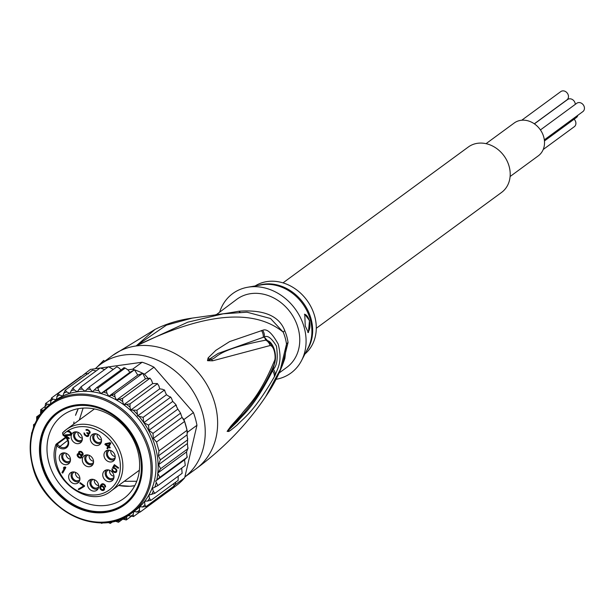 <?xml version="1.0" encoding="UTF-8"?>
<svg xmlns="http://www.w3.org/2000/svg" width="615" height="615" viewBox="0 0 615 615"><rect width="100%" height="100%" fill="white"/><g stroke="black" fill="none" stroke-linecap="round" stroke-linejoin="round"><path stroke-width="0.92" d="M534.397 123.861L567.599 99.522A5.158 4.32 53.8 0 1 575.087 103.066A5.158 4.32 53.8 0 1 575.286 104.365M577.846 115.282A5.158 4.32 53.8 0 1 576.393 117.534L544.46 140.943M574.102 119.21A5.158 4.32 53.8 0 1 575.709 121.916A5.158 4.32 53.8 0 1 574.325 126.69L543.214 149.506M521.743 120.225L560.795 91.589A5.158 4.32 53.8 0 1 568.283 95.133A5.158 4.32 53.8 0 1 566.899 99.914L534.312 123.799M540.424 129.926L576.762 103.282A5.158 4.32 53.8 0 1 584.25 106.826A5.158 4.32 53.8 0 1 582.866 111.599L544.337 139.859M510.112 176.513L538.286 155.849A20.364 17.059 -126.2 0 0 542.238 133.032A20.364 17.059 -126.2 0 0 520.951 120.317A20.364 17.059 -126.2 0 0 514.209 123.008L486.035 143.672M283 282.877L468.292 147.023A28.152 23.585 53.8 0 1 509.128 166.365A28.152 23.585 53.8 0 1 501.586 192.418L316.295 328.279M57.595 444.937L56.788 445.944L56.303 444.03L55.857 444.637L57.249 444.076L59.57 446.382A6.565 5.504 -126.2 0 0 60.032 446.698A6.565 5.504 -126.2 0 0 66.236 446.767C69.126 443.984 68.711 440.601 64.975 436.612L65.136 436.558M93.165 459.551A6.273 5.258 53.8 0 1 93.334 460.058A6.273 5.258 53.8 0 1 92.189 465.409A6.273 5.258 53.8 0 1 82.71 462.065A6.273 5.258 53.8 0 1 82.548 461.558A6.273 5.258 53.8 0 1 84.832 455.377A6.273 5.258 53.8 0 1 93.165 459.551M86.085 454.954A5.866 4.912 -126.2 0 0 84.97 459.997A5.866 4.912 -126.2 0 0 85.116 460.474A5.866 4.912 -126.2 0 0 92.965 464.34M70.41 458.752A6.273 5.258 53.8 0 1 70.471 459.274A6.273 5.258 53.8 0 1 69.103 463.379A6.273 5.258 53.8 0 1 63.337 464.148A6.273 5.258 53.8 0 1 59.309 458.805A6.273 5.258 53.8 0 1 59.24 458.283A6.273 5.258 53.8 0 1 61.746 453.347A6.273 5.258 53.8 0 1 70.41 458.752M69.879 462.311A5.866 4.912 53.8 0 1 61.731 457.283A5.866 4.912 53.8 0 1 61.677 456.807A5.866 4.912 53.8 0 1 62.999 452.924M77.19 473.35A6.273 5.258 53.8 0 1 77.598 473.704A6.273 5.258 53.8 0 1 78.52 482.444A6.273 5.258 53.8 0 1 71.363 482.345A6.273 5.258 53.8 0 1 70.956 481.983A6.273 5.258 53.8 0 1 71.171 472.412A6.273 5.258 53.8 0 1 77.19 473.35M79.304 481.376A5.866 4.912 53.8 0 1 73.616 480.53A5.866 4.912 53.8 0 1 73.239 480.2A5.866 4.912 53.8 0 1 72.416 471.989M91.366 479.316A6.273 5.258 53.8 0 1 91.843 479.262A6.273 5.258 53.8 0 1 97.931 483.036A6.273 5.258 53.8 0 1 97.339 489.786A6.273 5.258 53.8 0 1 94.825 491.07A6.273 5.258 53.8 0 1 94.349 491.124A6.273 5.258 53.8 0 1 87.914 486.58A6.273 5.258 53.8 0 1 89.99 479.762A6.273 5.258 53.8 0 1 91.366 479.316M98.123 488.725A5.866 4.912 53.8 0 1 96.778 489.171A5.866 4.912 53.8 0 1 96.332 489.217A5.866 4.912 53.8 0 1 90.628 485.658A5.866 4.912 53.8 0 1 91.235 479.339M103.189 472.551A6.273 5.258 53.8 0 1 103.397 472.128A6.273 5.258 53.8 0 1 105.257 470.337A6.273 5.258 53.8 0 1 111.976 471.905A6.273 5.258 53.8 0 1 113.552 478.985A6.273 5.258 53.8 0 1 113.337 479.408A6.273 5.258 53.8 0 1 112.614 480.361A6.273 5.258 53.8 0 1 105.373 480.2A6.273 5.258 53.8 0 1 103.189 472.551M113.391 479.3A5.866 4.912 53.8 0 1 107.087 477.886A5.866 4.912 53.8 0 1 105.596 471.251A5.866 4.912 53.8 0 1 105.788 470.852A5.866 4.912 53.8 0 1 106.51 469.914M104.519 457.714A6.273 5.258 53.8 0 1 104.327 457.206A6.273 5.258 53.8 0 1 106.48 450.618A6.273 5.258 53.8 0 1 114.659 454.393A6.273 5.258 53.8 0 1 114.851 454.9A6.273 5.258 53.8 0 1 113.837 460.65A6.273 5.258 53.8 0 1 104.519 457.714M114.613 459.59A5.866 4.912 53.8 0 1 106.918 456.092A5.866 4.912 53.8 0 1 106.733 455.623A5.866 4.912 53.8 0 1 107.733 450.195M94.449 445.006A6.273 5.258 53.8 0 1 93.98 444.768A6.273 5.258 53.8 0 1 90.32 439.302A6.273 5.258 53.8 0 1 92.811 434.182A6.273 5.258 53.8 0 1 97.385 434.221A6.273 5.258 53.8 0 1 97.854 434.459A6.273 5.258 53.8 0 1 100.16 444.207A6.273 5.258 53.8 0 1 94.449 445.006M100.945 443.146A5.866 4.912 53.8 0 1 96.609 443.138A5.866 4.912 53.8 0 1 96.171 442.915A5.866 4.912 53.8 0 1 94.057 433.76M79.896 443.169A6.273 5.258 53.8 0 1 79.481 443.361A6.273 5.258 53.8 0 1 71.947 439.948A6.273 5.258 53.8 0 1 73.616 432.337A6.273 5.258 53.8 0 1 73.654 432.322A6.273 5.258 53.8 0 1 74.038 432.145A6.273 5.258 53.8 0 1 81.142 434.851A6.273 5.258 53.8 0 1 81.003 442.346A6.273 5.258 53.8 0 1 79.896 443.169M81.78 441.286A5.866 4.912 53.8 0 1 81.757 441.301A5.866 4.912 53.8 0 1 81.365 441.478A5.866 4.912 53.8 0 1 74.707 438.918A5.866 4.912 53.8 0 1 74.899 431.899M93.557 462.28A4.689 3.928 53.8 0 1 92.78 463.08A4.689 3.928 53.8 0 1 85.977 459.851A4.689 3.928 53.8 0 1 85.885 459.466A4.689 3.928 53.8 0 1 87.23 455.515A4.689 3.928 53.8 0 1 88.229 455.015M93.549 461.288A4.689 3.928 53.8 0 1 89.283 457.429A4.689 3.928 53.8 0 1 89.19 457.045A4.689 3.928 53.8 0 1 89.175 455.315M65.144 452.986A4.689 3.928 -126.2 0 0 64.145 453.478A4.689 3.928 -126.2 0 0 62.707 456.515A4.689 3.928 -126.2 0 0 62.722 456.899A4.689 3.928 -126.2 0 0 65.344 461.042A4.689 3.928 -126.2 0 0 69.695 461.05A4.689 3.928 -126.2 0 0 70.471 460.251M66.089 453.286A4.689 3.928 -126.2 0 0 66.013 454.085A4.689 3.928 -126.2 0 0 66.028 454.47A4.689 3.928 -126.2 0 0 70.471 459.251M74.561 472.051A4.689 3.928 -126.2 0 0 73.569 472.543A4.689 3.928 -126.2 0 0 73.569 479.139A4.689 3.928 -126.2 0 0 73.854 479.431A4.689 3.928 -126.2 0 0 79.112 480.115A4.689 3.928 -126.2 0 0 79.889 479.316M75.514 472.351A4.689 3.928 -126.2 0 0 76.875 476.717A4.689 3.928 -126.2 0 0 77.159 477.002A4.689 3.928 -126.2 0 0 79.889 478.316M93.38 479.393A4.689 3.928 -126.2 0 0 92.388 479.892A4.689 3.928 -126.2 0 0 91.328 484.82A4.689 3.928 -126.2 0 0 95.74 488.118A4.689 3.928 -126.2 0 0 96.101 488.11A4.689 3.928 -126.2 0 0 97.939 487.464A4.689 3.928 -126.2 0 0 98.708 486.657M94.333 479.7A4.689 3.928 -126.2 0 0 98.708 485.666M108.655 469.968A4.689 3.928 -126.2 0 0 107.663 470.467A4.689 3.928 -126.2 0 0 106.91 471.236A4.689 3.928 -126.2 0 0 106.718 471.536A4.689 3.928 -126.2 0 0 107.81 477.217A4.689 3.928 -126.2 0 0 113.206 478.04A4.689 3.928 -126.2 0 0 113.96 477.271A4.689 3.928 -126.2 0 0 113.983 477.232M109.601 470.275A4.689 3.928 -126.2 0 0 113.983 476.241M109.877 450.257A4.689 3.928 -126.2 0 0 108.878 450.757A4.689 3.928 -126.2 0 0 107.602 455.023A4.689 3.928 -126.2 0 0 107.717 455.408A4.689 3.928 -126.2 0 0 114.428 458.321A4.689 3.928 -126.2 0 0 115.205 457.522M110.823 450.557A4.689 3.928 -126.2 0 0 110.908 452.602A4.689 3.928 -126.2 0 0 111.023 452.978A4.689 3.928 -126.2 0 0 115.197 456.53M96.201 433.813A4.689 3.928 -126.2 0 0 95.21 434.313A4.689 3.928 -126.2 0 0 96.194 441.747A4.689 3.928 -126.2 0 0 96.532 441.954A4.689 3.928 -126.2 0 0 100.76 441.877A4.689 3.928 -126.2 0 0 101.529 441.078M97.155 434.113A4.689 3.928 -126.2 0 0 99.499 439.318A4.689 3.928 -126.2 0 0 99.838 439.525A4.689 3.928 -126.2 0 0 101.529 440.086M77.044 431.953A4.689 3.928 -126.2 0 0 76.79 432.045A4.689 3.928 -126.2 0 0 76.052 432.453A4.689 3.928 -126.2 0 0 75.268 437.965A4.689 3.928 -126.2 0 0 80.527 440.54A4.689 3.928 -126.2 0 0 80.857 440.432A4.689 3.928 -126.2 0 0 81.595 440.017A4.689 3.928 -126.2 0 0 82.372 439.218M80.634 452.002L82.118 453.094L82.318 454.593L80.603 454.523L79.389 452.955L79.481 452.179L81.28 451.525M79.75 457.276L78.266 456.184L78.005 454.477L79.281 454.393L80.765 455.484L81.226 456.83L79.75 457.276M103.589 487.672L103.658 489.409L101.936 489.671L100.529 488.133L101.091 486.519L102.421 486.649L103.589 487.672L104.112 487.288M109.539 443.623L108.255 445.89L106.149 444.353L110.369 443.015L108.255 445.89M77.99 432.253A4.689 3.928 -126.2 0 0 82.372 438.226M82.225 452.217L81.687 452.609M81.195 452.248L81.772 451.825M79.935 452.002L81.011 451.395M79.596 451.287L79.473 452.186L80.757 451.395M82.318 454.593L83.148 453.985M82.456 454.354L83.117 453.862M82.41 453.816L82.987 453.386M82.118 453.094L82.641 452.709M81.019 457.191L81.918 456.461M81.226 456.83L81.872 456.361M81.126 456.084L81.611 455.73M80.765 455.484L81.587 454.877L81.803 455.231M80.334 455L80.849 454.623M79.842 454.639L80.304 454.301M79.281 454.393L79.912 453.932M78.651 454.27L79.712 453.709M78.005 454.477L79.473 453.662M104.519 488.179L103.943 488.602M103.827 488.187L104.373 487.787M103.289 487.28L103.804 486.903M102.421 486.649L102.997 486.227M101.982 486.496L102.628 486.019M101.475 486.465L102.298 485.858L101.091 486.519M103.858 489.056L104.612 488.502M110.369 443.015L106.149 444.353M78.105 453.609L77.936 454.608M80.381 457.399L81.734 457.475M81.657 457.622L81.057 458.06L81.841 457.283L81.464 455.484L83.033 454.877M79.166 488.625L79.827 489.11L84.416 486.342M104.219 489.963L103.62 490.401L104.55 489.386L104.05 487.165L102.882 486.142L101.183 485.742L102.997 484.005L103.451 483.828L102.62 484.428L103.128 484.466L103.781 483.99M101.998 483.851L100.622 487.049M102.882 489.855L104.289 489.848M114.136 467.684L114.528 467.792M116.858 470.66L115.174 471.851L116.581 471.843M114.682 464.902L113.69 467.354M105.834 443.599L106.287 444.253M108.394 445.798L107.733 447.674L108.132 447.974M87.515 435.812L88.575 435.927M88.014 435.912L87.192 436.519L88.475 436.104L88.891 435.059L88.36 433.829L89.944 433.206M86.83 429.47L87.714 429.624L86.9 430.223L88.037 429.793M90.121 432.199L88.383 433.168L87.015 432.499L86.738 432.983L87.238 433.344L87.768 432.952M88.86 434.728L86.9 435.797L85.47 434.92L84.017 432.845L84.578 434.943L87.192 436.519M64.475 467.108L64.198 467.592L65.421 467.3L62.784 471.959L63.184 472.251M79.52 453.278L77.39 454.024L77.259 455.792L78.974 457.721L81.057 458.06M79.389 452.94L78.989 453.67M78.013 453.778L77.183 454.377M77.921 454.554L77.09 455.162M77.874 455.346L77.259 455.792M78.259 456.176L77.675 456.599M78.805 456.753L78.228 457.176M79.642 457.229L78.974 457.721M80.488 457.445L79.658 458.052M81.303 457.545L80.48 458.144M82.602 454.939L81.78 455.546L83.071 454.808L82.994 453.393L80.842 451.318L78.866 451.725L78.805 453.37M82.948 455.023L82.349 455.461M79.489 451.479L78.659 452.079M79.466 452.133L78.635 452.74M79.827 489.11L84.662 485.912L80.204 482.644L79.865 483.244L83.579 485.965L84.155 485.543M80.442 482.821L79.865 483.244M83.579 485.965L78.259 489.171L79.004 489.717M102.175 484.605L102.62 484.428M103.128 484.466L104.143 484.197M103.566 484.62L104.312 485.158L104.827 484.781M104.312 485.158L104.619 485.55L105.142 485.166M104.619 485.55L104.85 486.065L105.396 485.666M105.534 486.134L104.896 486.603L105.519 487.057L105.596 486.603L105.08 485.043L102.521 483.682L101.298 484.305L100.222 485.888L99.784 487.595L100.299 489.156L102.159 490.516L103.62 490.401M104.85 486.065L104.896 486.603M101.521 484.443L100.699 485.051M101.052 485.281L100.222 485.888M100.699 486.204L99.876 486.811M100.614 486.988L99.784 487.595M100.506 487.887L99.884 488.341M100.845 488.756L100.299 489.156M101.429 489.302L100.852 489.724M102.09 489.724L101.475 490.178M102.982 489.909L102.159 490.516M103.804 490.001L102.982 490.609M113.414 467.154L112.583 467.761L113.452 468.392L114.275 467.792M113.452 468.392L114.797 467.923M114.152 468.399L115.289 468.223M114.713 468.645L115.459 469.184L115.989 468.791M115.459 469.184L115.881 469.668L116.412 469.283M115.881 469.668L116.12 470.175L116.665 469.783M116.12 470.175L116.166 470.721L116.796 470.252M116.166 470.721L116.089 471.167L116.85 470.606M116.089 471.167L116.773 470.798M115.174 471.851L113.36 471.029L111.976 468.838L112.053 470.244L113.022 471.628L115.274 472.604L116.504 471.982L115.912 472.397M112.414 469.153L111.953 469.491M112.706 469.768L112.053 470.244M113.022 470.652L112.468 471.059M113.598 471.205L113.022 471.628M114.405 471.705L113.767 472.174M115.282 471.897L114.452 472.505M116.097 471.997L115.274 472.604M116.504 471.982L116.865 470.721L116.343 469.16L113.544 467.615L115.205 465.278M114.628 465.701L118.218 468.33L118.557 467.738L114.344 464.656L112.583 467.761M107.733 447.674L106.902 448.281L107.648 448.827L108.594 447.151L109.831 448.058L110.239 447.343L109.001 446.436L110.823 443.215L110.085 442.669L105.288 443.715L104.881 444.437L107.848 446.613L108.678 446.006M105.703 443.83L104.881 444.437M107.848 446.613L106.902 448.281M108.594 447.151L109.285 446.644M87.699 436.55L88.522 435.943M89.882 433.229L89.06 433.829L90.19 432.46L89.606 431.015L87.622 429.57L86.223 429.562L85.831 429.947L86.9 430.223M88.36 433.829L89.06 433.829M86.392 429.531L85.831 429.947M87.276 429.793L86.446 430.4M87.407 430.254L88.668 430.169M88.091 430.592L89.121 430.562M88.591 430.954L89.137 431.522L89.675 431.138M89.137 431.522L89.375 432.038L89.959 431.607M89.375 432.038L89.421 432.576L90.09 432.084M87.199 432.645L86.738 432.983M87.238 433.344L87.914 434.005L88.737 433.398M87.914 434.005L88.145 434.513L88.606 434.182M88.145 434.513L88.122 435.174L88.852 434.636M88.122 435.174L87.853 435.651M84.632 433.352L83.978 433.829M84.716 433.975L84.217 434.344M85.116 434.551L84.578 434.943M85.585 435.005L85.008 435.428M86.646 435.674L85.992 436.15M87.307 435.843L86.561 436.396M62.784 471.959L61.954 472.566L62.699 473.104L65.874 467.492L65.136 466.946L63.914 467.239L63.376 468.192L65.421 467.3M64.198 467.592L63.376 468.192M64.59 467.9L61.954 472.566M70.441 435.289L71.271 434.69L66.681 435.051L65.859 435.651L70.441 435.289L71.425 434.49L70.986 432.476L68.25 430.815L67.089 431.315L69.849 432.322L70.679 433.944L70.025 434.482L64.867 434.928L64.529 435.528L65.359 434.92L66.105 435.474M64.529 435.528L68.988 438.787L69.326 438.195L65.859 435.651M67.704 431.768L68.534 431.161L68.088 430.838M67.712 430.892A36.124 30.266 -126.2 0 1 107.202 437.088A36.124 30.266 -126.2 0 1 118.126 478.462A36.124 30.266 -126.2 0 1 77.49 490.878A36.124 30.266 -126.2 0 1 56.788 445.944L58.763 447.389A7.503 6.288 -126.2 0 0 59.294 447.743A7.503 6.288 -126.2 0 0 68.019 445.875A7.503 6.288 -126.2 0 0 65.121 436.158L64.975 436.612L62.999 435.166L62.561 432.875L63.145 434.713A36.124 30.266 -126.2 0 1 67.089 431.315L67.65 430.9M68.157 431.592L68.98 430.992M68.534 431.161L68.972 430.992M68.665 431.622L69.295 431.161M69.349 431.961L69.925 431.538M69.849 432.322L70.41 431.915M70.394 432.891L70.979 432.468M70.633 433.406L71.263 432.945M70.679 433.944L71.425 433.398M70.541 434.182L71.44 433.452M48.969 463.018A51.606 43.235 -126.2 0 0 106.749 505.322A51.606 43.235 -126.2 0 0 123.823 498.488A51.606 43.235 -126.2 0 0 137.652 450.726A51.606 43.235 -126.2 0 0 79.873 408.421A51.606 43.235 -126.2 0 0 62.799 415.256A51.606 43.235 -126.2 0 0 48.969 463.018M41.651 465.509A57.233 47.955 -126.2 0 0 105.734 512.426A57.233 47.955 -126.2 0 0 140.012 451.871A57.233 47.955 -126.2 0 0 75.929 404.947A57.233 47.955 -126.2 0 0 41.651 465.509M182.517 417.908L183.923 419.53A72.247 60.531 53.8 0 1 184.6 421.436L182.063 417.377L180.118 412.388L177.827 409.129L148.953 430.308L153.004 433.383L153.343 438.441L156.502 442.031L158.97 450.903L187.06 430.308A72.247 60.531 53.8 0 1 187.452 432.253L187.16 433.506L187.06 430.308A72.247 60.531 53.8 0 0 185.961 425.849A72.247 60.531 53.8 0 0 184.6 421.436L187.06 430.308M148.953 430.308L148.53 425.103L175.79 405.108L175.667 404.339L172.623 401.272C171.562 398.205 170.824 396.89 170.409 397.344L170.386 396.813L171.078 397.705L166.465 394.738L164.259 389.833L164.805 390.402L162.445 389.241L159.7 388.849L158.908 385.982L157.409 383.568L152.689 383.56L151.551 380.301L149.945 378.14L145.409 378.855L142.726 373.274A72.247 60.531 53.8 0 1 144.487 374.166L148.084 378.31M172.684 401.464L143.764 422.666L148.53 425.103M175.79 482.106L175.16 484.781A72.247 60.531 53.8 0 1 174.014 486.081A72.247 60.531 53.8 0 1 168.21 491.493A72.247 60.531 53.8 0 1 166.842 492.538L176.344 485.573A72.247 60.531 -126.2 0 0 184.661 477.817L196.954 425.28L187.452 432.253M196.954 425.28A72.247 60.531 -126.2 0 0 195.462 418.884A72.247 60.531 -126.2 0 0 193.425 412.565L153.988 367.201A72.247 60.531 -126.2 0 0 142.142 362.235L109.285 366.794M108.155 366.947L101.344 367.893M100.03 368.078L90.42 369.407L81.626 376.272M183.923 419.53L193.425 412.565M79.95 377.502L79.55 377.425A72.247 60.531 53.8 0 1 80.919 376.372M132.64 369.2A72.247 60.531 53.8 0 1 134.462 369.807L129.888 372.344L127.92 369.861L132.64 369.2L142.142 362.235M153.988 367.201L144.487 374.166M134.462 369.807A72.247 60.531 53.8 0 1 142.726 373.274L137.768 375.089L134.462 369.807L106.372 390.41L106.987 393.316L108.847 396.298L114.636 393.869L142.726 373.274M175.16 484.781L184.661 477.817M187.16 433.506L187.037 434.89L158.439 455.861L160.346 459.851L187.613 439.856L187.037 434.89M88.522 373.805L85.339 373.559L58.018 393.585L59.601 395.007L62.722 396.06L65.228 390.202L92.619 370.138M96.109 370.953L92.604 370.145M104.573 369.569L100.222 367.939L72.954 387.927L74.361 389.948L77.252 391.786L81.08 386.804L108.555 366.717M113.175 369.446L108.524 366.717M81.08 386.804L82.333 389.095L85.031 391.278L89.452 386.843L116.919 366.771M120.824 369.946L119.233 368.147L116.904 366.748M127.92 369.861L125.199 368.062L97.931 388.05L98.784 390.786L100.968 393.554L106.372 390.41M89.452 386.843L90.313 389.357L92.481 391.801L96.517 387.773L123.946 367.808M123.999 367.662L125.199 368.062A72.247 60.531 -126.2 0 0 123.784 367.778M160.346 459.851L158.547 464.702L160.623 468.707L157.632 473.143L159.785 477.34L155.61 481.068L157.855 485.589L152.489 488.325L153.289 491.201L154.865 493.315L148.822 495.098L149.506 498.419L150.867 500.379L178.127 480.392L178.212 476.195M150.867 500.379L144.602 501.402L144.879 504.723L145.924 506.675L174.014 486.081L173.799 483.567M145.924 506.675L139.528 506.921L139.397 510.181L140.12 512.087L168.21 491.493L168.256 490.301M177.827 409.129L175.79 405.108M156.502 442.031L184.6 421.436M158.97 450.903L158.439 455.861M160.623 468.707L187.89 448.719L187.414 443.538L158.547 464.702M187.414 443.538L187.69 438.457M153.004 433.383L180.272 413.388M182.063 417.377L153.343 438.441M157.855 485.589L185.276 465.455L184.531 459.866L187.052 457.345L186.545 451.94L188.09 447.912M187.214 457.26L187.283 456.807L187.214 457.26M154.865 493.315L182.132 473.319L181.686 468.115M145.409 378.855L116.496 400.058L122.577 398.382L149.845 378.386M122.577 398.382L122.631 401.503L123.769 404.77L130.057 403.855L157.325 383.868M152.689 383.56L123.769 404.77A68.027 56.995 -126.2 0 0 116.496 400.058A68.027 56.995 -126.2 0 0 108.847 396.298A68.027 56.995 -126.2 0 0 100.968 393.554A68.027 56.995 -126.2 0 0 92.481 391.801A68.027 56.995 -126.2 0 0 85.031 391.278A68.027 56.995 -126.2 0 0 77.252 391.786A68.027 56.995 -126.2 0 0 69.772 393.392L72.954 387.927M36.662 420.214L36.708 416.801L40.613 413.933L40.713 409.728L45.041 406.553M40.421 412.903A70.371 58.955 53.8 0 1 42.258 410.151L40.59 409.851M42.258 410.151L43.803 410.036M45.21 408.545L45.049 406.6A70.371 58.955 53.8 0 1 47.255 404.193L49.907 404.363M45.579 403.502L45.049 406.6M47.255 404.193L45.656 403.432L50.707 399.727M50.415 403.978L51.46 398.02L79.55 377.425M51.46 398.02L53.075 399.12L56.226 399.75L58.018 393.585M65.228 390.202L66.743 391.932L69.772 393.392A68.027 56.995 -126.2 0 0 62.722 396.06A68.027 56.995 -126.2 0 0 56.226 399.75A68.027 56.995 -126.2 0 0 54.743 400.803L51.022 403.525A68.027 56.995 53.8 0 1 149.699 450.28A68.027 56.995 53.8 0 1 149.822 450.749A68.027 56.995 53.8 0 1 131.472 513.248A68.027 56.995 53.8 0 1 32.849 466.7M129.888 372.344L100.968 393.554M137.768 375.089L108.847 396.298M114.636 393.869L114.982 396.906L116.496 400.058M140.12 512.087L133.739 511.58M133.686 511.619L133.155 514.709L133.555 516.523L139.259 512.341M133.501 516.562L128.035 515.539M126.898 516.216L126.352 519.906L130.987 516.508M126.229 519.975L121.824 518.729M119.279 519.737L118.618 522.181L122.731 519.168M118.441 522.266L115.067 521.051M111.015 521.958L110.5 523.311L112.837 521.597M110.285 523.396L107.594 522.227M102.321 522.812L101.936 523.373L100.437 522.812M101.713 523.357L102.759 522.804M31.942 432.499L31.526 434.244M33.541 427.271L33.587 424.688M33.494 424.896L35.032 423.558M33.717 424.519L35.101 424.089M36.639 420.122A70.371 58.955 53.8 0 1 38.161 416.893L36.562 416.97M38.161 416.893L38.668 416.778M166.465 394.738L137.552 415.94L143.149 417.331L170.409 397.344M143.149 417.331L143.764 422.666M186.545 451.94L157.632 473.143M159.785 477.34L187.052 457.345M184.531 459.866L155.61 481.068M130.057 403.855L129.988 407.184L130.787 410.059L136.953 410.213L164.22 390.218M159.7 388.849L130.787 410.059M136.953 410.213L137.552 415.94M32.664 466.024A68.027 56.995 53.8 0 1 51.022 403.525C32.541 418.531 26.391 439.41 32.564 466.162L32.695 466.631C43.334 511.496 100.522 538.456 131.472 513.248L135.185 510.519A68.027 56.995 -126.2 0 0 139.528 506.921A68.027 56.995 -126.2 0 0 144.602 501.402A68.027 56.995 -126.2 0 0 148.822 495.098A68.027 56.995 -126.2 0 0 153.412 447.559A68.027 56.995 -126.2 0 0 123.769 404.77M223.222 313.804L192.234 318.101L166.434 325.143L136.13 345.968L187.767 322.183L223.222 313.804L246.992 312.197L270.539 318.516L283.169 332.077A18.765 2.783 157 0 1 284.768 330.693A42.22 35.378 53.8 0 1 286.651 335.982A42.22 35.378 53.8 0 1 286.821 336.559A42.22 35.378 53.8 0 1 288.051 342.54L282.3 365.671M284.876 358.376L286.505 344.093A18.765 5.566 172.2 0 1 288.051 342.54M215.919 314.819A18.765 18.104 72.7 0 0 216.841 314.288L236.89 299.236A42.22 35.378 -126.2 0 1 298.137 328.256A42.22 35.378 53.8 0 1 286.828 367.339L279.187 372.936M255.14 285.952A42.22 35.378 53.8 0 1 267.387 281.524A42.22 35.378 -126.2 0 1 310.975 306.8A42.22 35.378 -126.2 0 1 304.986 353.933M307.723 332.308A9.386 4.666 82.1 0 0 309.276 320.576A9.386 4.666 82.1 0 0 304.417 314.296M305.248 326.042L304.763 314.188L309.476 320.546L308.399 332.623L305.248 326.042M276.035 379.324A49.261 41.274 -126.2 0 0 301.527 360.613A49.261 41.274 -126.2 0 0 295.592 309.499A49.261 41.274 -126.2 0 0 249.029 287.036A49.261 41.274 53.8 0 0 247.73 287.243A49.261 41.274 53.8 0 0 219.747 311.805M216.841 314.288C218.11 314.603 225.474 313.581 238.928 311.228C263.958 309.46 279.233 315.949 284.768 330.693M240.127 312.282A18.765 4.951 84.7 0 1 238.928 311.228M273.391 347.037L264.381 337.235L263.243 337.32L264.404 337.058C267.517 335.037 271.53 338.042 276.443 346.084C278.118 357.83 277.088 365.571 273.344 369.3L272.53 370.807L274.959 362.174M207.839 360.598L209.384 359.183L207.839 360.651L211.229 359.183L207.839 360.651A9.386 2.222 -37.4 0 0 207.616 360.713L207.493 360.521A9.386 5.02 -23.8 0 1 207.839 360.598M207.493 360.521L208.116 357.915L215.865 350.327L229.641 341.586L262.651 330.286C266.864 328.356 272.068 332.984 278.249 344.177C282.516 362.227 277.988 367.209 275.128 375.288L274.29 376.872C253.211 413.219 243.079 418.484 237.259 424.919C231.886 429.447 228.964 431.638 228.503 431.492L227.189 431.284L230.802 426.233L241.364 414.395C247.43 405.769 258.508 398.628 274.421 360.867A9.386 7.603 22.2 0 1 274.129 364.787C278.026 354.609 272.768 342.248 267.917 340.787L265.788 340.149C213.666 350.181 217.387 358.891 211.229 359.183A9.386 7.857 -107.3 0 1 212.675 360.797L207.616 360.713M208.116 357.915A9.386 8.08 34.5 0 1 209.377 359.183L218.117 353.417L263.243 337.32A9.386 8.572 76.5 0 0 261.429 330.501M227.166 431.453A9.386 7.949 -2.2 0 0 227.389 431.092L243.594 413.511M227.189 431.284A9.386 5.689 11.8 0 0 227.373 431.077L230.264 427.925A9.386 7.126 41.7 0 0 230.802 426.233M274.29 376.872A9.386 7.641 -151 0 0 272.53 370.807C253.634 408.029 243.209 414.187 237.674 421.352L228.957 429.824A9.386 8.61 -117.4 0 1 228.503 431.492M275.128 375.288A9.386 7.649 -151.5 0 0 273.344 369.3L272.706 368.139M262.651 330.286A9.386 8.587 76.9 0 1 264.404 337.058L265.788 340.149A9.386 8.741 -95.9 0 1 270.162 345.522L212.675 360.797M274.129 364.787L274.129 364.787C267.225 381.054 258.277 395.814 247.284 409.083L243.578 413.534M274.421 360.867C276.104 358.483 274.621 345.999 270.162 345.522M192.234 318.101C178.781 319.946 166.373 323.721 155.003 329.448L136.13 345.968C221.354 304.279 262.274 315.203 283.169 332.077A42.835 35.893 -126.2 0 1 285.083 337.443A42.835 35.893 -126.2 0 1 286.505 344.093L280.402 369.346L265.634 396.721M104.727 361.236L103.658 360.452L97.055 367.101M184.861 476.979A70.371 58.955 -126.2 0 0 202.527 412.75A70.371 58.955 53.8 0 0 100.445 364.38A70.371 58.955 53.8 0 0 95.287 368.731M124.53 503.785A56.296 47.163 -126.2 0 1 42.873 465.094L42.458 465.394A56.296 47.163 53.8 0 1 57.541 413.288A56.296 47.163 53.8 0 1 139.205 451.987L139.62 451.679A56.296 47.163 -126.2 0 0 57.956 412.988A56.296 47.163 -126.2 0 0 42.873 465.094L42.458 465.394A56.296 47.163 53.8 0 0 124.122 504.092L124.53 503.785A56.296 47.163 -126.2 0 0 139.62 451.679L139.205 451.987A56.296 47.163 53.8 0 1 124.122 504.092M75.522 415.333A51.606 43.235 53.8 0 1 78.197 408.86L75.522 415.333M73.692 424.135A51.606 43.235 53.8 0 1 73.977 421.936L73.692 424.135M134.77 485.689A51.606 43.235 53.8 0 1 118.626 485.427L129.857 486.265L134.77 485.689M62.561 432.875A37.999 31.834 53.8 0 1 66.297 429.562A37.999 31.834 53.8 0 1 108.401 434.667A37.999 31.834 53.8 0 1 120.517 478.77A37.999 31.834 53.8 0 1 118.81 482.314A37.999 31.834 53.8 0 1 117.281 484.697A37.999 31.834 53.8 0 1 111.238 490.847L139.374 470.221M58.763 447.389L67.758 440.378M65.121 436.158L63.145 434.713M66.082 437.603L57.249 444.076M148.476 450.695A67.089 56.203 53.8 0 1 148.607 451.156A67.089 56.203 53.8 0 1 108.094 521.705A67.089 56.203 53.8 0 1 33.187 466.677A67.089 56.203 53.8 0 1 33.056 466.224A67.089 56.203 53.8 0 1 73.569 395.668A67.089 56.203 53.8 0 1 148.476 450.695M143.925 422.789A70.371 58.955 53.8 0 1 155.341 446.974A70.371 58.955 53.8 0 1 157.886 472.689M96.517 387.773A72.247 60.531 53.8 0 1 97.931 388.05M119.464 399.45A70.371 58.955 53.8 0 1 122.631 401.503M50.53 401.141A70.371 58.955 53.8 0 1 53.075 399.12M56.772 396.613A70.371 58.955 53.8 0 1 59.601 395.007M63.668 393.1A70.371 58.955 53.8 0 1 66.743 391.932M71.102 390.648A70.371 58.955 53.8 0 1 74.361 389.948M78.943 389.318A70.371 58.955 53.8 0 1 82.333 389.095M87.061 389.118A70.371 58.955 53.8 0 1 90.313 389.357M94.28 389.879A70.371 58.955 53.8 0 1 98.784 390.786M103.551 392.116A70.371 58.955 53.8 0 1 106.987 393.316M111.646 395.268A70.371 58.955 53.8 0 1 114.982 396.906M149.506 498.419A70.371 58.955 53.8 0 1 147.669 501.163M144.879 504.723A70.371 58.955 53.8 0 1 142.672 507.129M139.397 510.181A70.371 58.955 53.8 0 1 136.853 512.203M133.155 514.709A70.371 58.955 53.8 0 1 130.319 516.316M126.252 518.222A70.371 58.955 53.8 0 1 123.185 519.383M118.826 520.667A70.371 58.955 53.8 0 1 115.566 521.366M110.984 522.004A70.371 58.955 53.8 0 1 110.516 522.05M157.786 473.711A70.371 58.955 53.8 0 1 156.825 479.938M156.125 482.921A70.371 58.955 53.8 0 1 154.826 487.226M153.289 491.201A70.371 58.955 53.8 0 1 151.767 494.429M126.851 404.593A70.371 58.955 53.8 0 1 129.988 407.184M133.532 410.443A70.371 58.955 53.8 0 1 137.037 414.087M139.274 416.663A70.371 58.955 53.8 0 1 143.71 422.474M301.527 360.613L307.984 348.136A42.504 35.608 -126.2 0 0 303.034 304.279A42.504 35.608 -126.2 0 0 263.205 284.591A42.504 35.608 -126.2 0 0 262.69 284.653A42.504 35.608 -126.2 0 0 261.567 284.83L247.73 287.243M306.57 350.865A42.22 35.378 -126.2 0 0 305.217 305.732A42.22 35.378 -126.2 0 0 264.273 284.115A42.22 35.378 -126.2 0 0 263.766 284.184A42.22 35.378 -126.2 0 0 258.538 285.36M155.003 329.448L112.837 355.293A70.371 58.955 -126.2 0 1 136.13 345.968A70.371 58.955 53.8 0 1 214.919 403.663A70.371 58.955 -126.2 0 1 196.062 468.791C224.267 447.943 247.591 423.712 266.049 396.098M136.753 481.276L124.261 481.299M55.857 444.645C44.695 475.057 87.576 510.85 111.238 490.847M94.433 408.929L66.297 429.562L62.484 432.945M65.651 437.165L56.296 444.022M83.102 408.099L79.327 420.007M175.667 404.339L176.474 405.646M180.118 412.388L180.995 414.249M31.634 432.852L31.557 433.306M215.98 314.572L215.542 314.872M284.891 358.314C280.34 371.875 274.059 384.467 266.041 396.098M196.062 468.791L184.854 477.009M112.837 355.293L100.445 364.38M57.541 413.288L57.956 412.988"/></g></svg>
